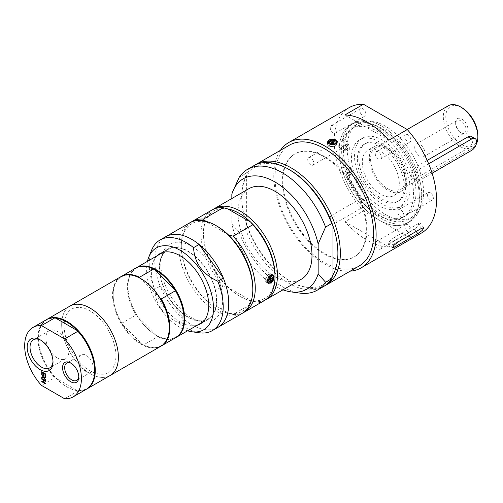 <?xml version="1.0" encoding="UTF-8"?>
<svg xmlns="http://www.w3.org/2000/svg" width="503" height="503" viewBox="0 0 503 503"><rect width="100%" height="100%" fill="white"/><g stroke="black" fill="none" stroke-linecap="round" stroke-linejoin="round"><path stroke-width="0.38" stroke-dasharray="2.52 1.89" d="M41.843 371.78L45.603 373.804L45.477 376.451M42.283 372.471L42.164 374.54M44.126 373.534L44 375.458M45.477 376.854L45.477 377.464M44.132 377.634L45.603 379.539L45.477 379.998M41.843 374.804L43.723 377.043L45.603 376.785M41.843 377.382L43.34 377.137M41.843 381.173L43.679 382.091M41.843 378.596L45.603 380.626L45.477 381.129M45.477 383.273L45.603 383.776M44 382.418L45.603 383.198M44.126 380.35L44.126 382.349M64.61 398.747L77.864 391.095L55.814 378.011L54.726 377.74L41.472 385.392M55.814 318.204A39.674 22.905 -120 0 0 38.549 338.142A39.674 22.905 -120 0 0 55.814 378.011A39.674 22.905 -120 0 0 66.603 386.732A39.674 22.905 -120 0 0 77.393 390.466A39.674 22.905 -120 0 0 94.658 370.711M46.245 319.782A40.108 23.157 -120 0 0 54.726 377.74M77.864 391.095A40.108 23.157 -120 0 0 86.353 389.253M40.831 340.223A16.247 9.381 60 0 1 41.523 340.6A16.247 9.381 60 0 1 53.01 360.5A16.247 9.381 60 0 1 52.991 361.292M57.355 357.991A16.247 9.381 -120 0 0 65.478 358.796A16.247 9.381 -120 0 0 65.478 340.034A16.247 9.381 -120 0 0 49.231 330.66A16.247 9.381 -120 0 0 46.741 343.675A16.247 9.381 -120 0 0 57.355 357.991M71.219 363.317A9.978 5.759 60 0 1 71.728 363.594A9.978 5.759 60 0 1 78.789 375.816A9.978 5.759 60 0 1 78.77 376.395M86.088 371.598A9.978 5.759 -120 0 0 91.074 372.094A9.978 5.759 -120 0 0 91.074 360.569A9.978 5.759 -120 0 0 81.096 354.81A9.978 5.759 -120 0 0 79.568 362.808A9.978 5.759 -120 0 0 86.088 371.598M46.553 319.606A40.108 23.157 -120 0 0 38.549 337.783A40.108 23.157 -120 0 0 66.912 386.908A40.108 23.157 -120 0 0 86.654 389.07M69.98 306.076A40.108 23.157 -120 0 0 69.98 352.389A40.108 23.157 -120 0 0 110.088 375.546A40.108 23.157 -120 0 1 69.98 352.389A40.108 23.157 -120 0 1 69.98 306.076M115.929 355.759A36.625 21.145 -120 0 0 77.085 307.44A36.625 21.145 -120 0 0 77.085 359.23A36.625 21.145 -120 0 0 115.929 355.759M120.846 276.707A40.108 23.157 -120 0 0 120.846 323.02A40.108 23.157 -120 0 0 160.954 346.177M141.054 278.781A39.674 22.905 -120 0 0 139.928 278.165A39.674 22.905 -120 0 0 113.156 295.066A39.674 22.905 -120 0 0 122.21 324.133A39.674 22.905 -120 0 0 142.487 344.366A39.674 22.905 -120 0 0 169.26 327.642M184.06 319.097A39.674 22.905 -120 0 1 157.288 335.822L157.709 336.727L143.531 344.92L142.487 344.366L122.21 324.133L121.789 323.228L135.973 315.041L137.011 315.595A39.674 22.905 -120 0 0 156.005 335.117A39.674 22.905 -120 0 0 157.288 335.822L137.011 315.595A39.674 22.905 -120 0 1 127.951 286.528L127.951 286.169A40.108 23.157 -120 0 0 156.314 335.294A40.108 23.157 -120 0 0 176.056 337.456M160.206 298.398L139.928 278.165M143.531 344.92A40.108 23.157 -120 0 0 161.262 345.995M121.154 276.531A40.108 23.157 -120 0 0 113.156 294.714A40.108 23.157 -120 0 0 121.789 323.228M157.709 336.727A40.108 23.157 -120 0 0 175.754 337.639M135.955 267.992A40.108 23.157 -120 0 0 127.951 286.169M154.723 269.621A39.674 22.905 -120 0 0 127.951 286.528M216.428 300.587A40.108 23.157 -120 0 0 198.918 260.221A40.108 23.157 -120 0 0 168.015 249.475A40.108 23.157 -120 0 0 168.015 295.789A40.108 23.157 -120 0 0 208.123 318.946A40.108 23.157 -120 0 0 216.428 300.587M216.736 300.763A40.548 23.408 -120 0 0 199.037 259.963A40.548 23.408 -120 0 0 167.795 249.098A40.548 23.408 -120 0 0 167.795 295.915A40.548 23.408 -120 0 0 208.336 319.323A40.548 23.408 -120 0 0 216.736 300.763M157.03 255.813A40.548 23.408 -120 0 0 159.778 300.543A40.548 23.408 -120 0 0 197.138 325.29M147.48 261.334A47.282 27.3 -120 0 0 187.588 330.804M151.661 250.085A52.318 30.205 -120 0 0 154.654 289.344C155.565 304.667 163.638 315.859 178.879 322.907A52.318 30.205 -120 0 0 199.414 332.804M178.879 322.907L184.425 319.707L160.206 286.138L154.654 289.344M184.425 319.707A52.318 30.205 -120 0 0 217.925 327.384A52.318 30.205 -120 0 1 165.606 297.179A52.318 30.205 -120 0 1 165.606 236.768A52.318 30.205 -120 0 0 160.206 286.138M222.691 299.933A43.736 25.251 -120 0 0 176.302 242.22A43.736 25.251 -120 0 0 176.302 304.076A43.736 25.251 -120 0 0 222.691 299.933M189.656 222.886A52.318 30.205 -120 0 0 189.656 283.296A52.318 30.205 -120 0 0 241.968 313.501M217.044 226.187A50.57 29.199 -120 0 0 205.696 221.773A50.57 29.199 -120 0 0 181.287 246.835A50.57 29.199 -120 0 0 205.696 300.084A50.57 29.199 -120 0 0 228.4 313.193A50.57 29.199 -120 0 0 252.808 288.125M275.003 275.311A50.57 29.199 -120 0 1 250.595 300.379L252.795 303.07L233.065 314.463L228.4 313.193L205.696 300.084L203.495 297.392L223.225 286L227.89 287.27A50.57 29.199 -120 0 0 239.239 295.959A50.57 29.199 -120 0 0 250.595 300.379L227.89 287.27A50.57 29.199 -120 0 1 203.482 234.021L203.482 232.6A52.318 30.205 -120 0 0 240.472 296.669A52.318 30.205 -120 0 0 265.37 299.926M228.4 234.876L205.13 221.131M233.065 314.463A52.318 30.205 -120 0 0 243.175 312.74M190.914 222.225A52.318 30.205 -120 0 0 181.287 245.414A52.318 30.205 -120 0 0 203.495 297.392M252.795 303.07A52.318 30.205 -120 0 0 264.169 300.687M272.016 274.959A4.797 2.767 -60 0 1 272.23 276.204A4.797 2.767 -60 0 1 267.653 282.51M267.533 282.529A4.797 2.767 -60 0 1 266.439 282.315A4.797 2.767 -60 0 1 266.439 276.776A4.797 2.767 -60 0 1 271.236 274.009A4.797 2.767 -60 0 1 271.934 274.783M271.922 276.38A4.357 2.515 -60 0 1 270.017 280.768A4.357 2.515 -60 0 1 266.659 281.938A4.357 2.515 -60 0 1 266.659 276.901A4.357 2.515 -60 0 1 271.016 274.387A4.357 2.515 -60 0 1 271.922 276.38M270.262 282.749C272.23 281.548 273.362 279.781 273.645 277.455M270.407 277.964A1.352 0.78 -60 0 1 269.897 279.234A1.352 0.78 -60 0 1 268.91 279.737A1.352 0.78 -60 0 1 268.778 279.687A1.352 0.78 -60 0 1 268.778 278.128A1.352 0.78 -60 0 1 270.124 277.348A1.352 0.78 -60 0 1 270.237 277.436A1.352 0.78 -60 0 1 270.407 277.964M213.115 209.411A52.318 30.205 -120 0 0 203.482 232.6M227.89 208.952A50.57 29.199 -120 0 0 203.482 234.021M248.84 188.713A52.318 30.205 -120 0 0 248.84 249.123A52.318 30.205 -120 0 0 301.159 279.328M231.845 198.528L231.845 224.03A63.718 36.788 -120 0 0 282.975 289.829M233.832 188.921L231.845 194.177M231.845 224.03L239.239 232.405L245.407 228.846L246.64 225.055L246.64 176.063L245.407 173.698L239.239 177.257M289.797 169.945A68.012 39.265 -120 0 0 246.64 176.063A68.012 39.265 -120 0 0 241.71 197.71A68.012 39.265 -120 0 0 246.64 225.055A68.012 39.265 -120 0 0 289.797 281.007A68.012 39.265 -120 0 0 332.961 274.896M239.239 232.405A69.754 40.271 -120 0 0 300.002 293.117M253.688 165.776A69.754 40.271 -120 0 0 245.407 173.698M254.946 165.103A69.754 40.271 -120 0 0 241.71 196.289A69.754 40.271 -120 0 0 291.03 281.718A69.754 40.271 -120 0 0 324.655 285.849M289.451 145.134A69.754 40.271 -120 0 0 289.451 225.677A69.754 40.271 -120 0 0 359.205 265.955M366.354 229.808A59.429 34.311 -120 0 0 340.412 169.995A59.429 34.311 -120 0 0 294.613 154.075A59.429 34.311 -120 0 0 294.613 222.697A59.429 34.311 -120 0 0 354.043 257.014A59.429 34.311 -120 0 0 366.354 229.808M366.97 229.45A59.429 34.311 -120 0 0 341.028 169.643A59.429 34.311 -120 0 0 295.23 153.717A59.429 34.311 -120 0 0 295.23 222.345A59.429 34.311 -120 0 0 354.659 256.656A59.429 34.311 -120 0 0 366.97 229.45M280.423 150.34A72.369 41.787 -120 0 0 288.76 226.08A72.369 41.787 -120 0 0 350.182 271.161M349.183 107.629A72.369 41.787 -120 0 0 363.443 211.04L344.951 221.722A72.369 41.787 -120 0 0 388.788 247.036L407.285 236.353A72.369 41.787 -120 0 0 421.552 232.977M394.503 237.378A5.231 1.107 141.2 0 0 390.19 240.723A5.231 1.107 141.2 0 0 388.574 243.282A5.231 1.107 141.2 0 0 390.806 242.641L414.233 229.11A5.231 1.107 141.2 0 0 418.546 225.765A5.231 1.107 141.2 0 0 420.162 223.2A5.231 1.107 141.2 0 0 417.93 223.848L394.503 237.378L398.125 241.88M336.702 142.808A4.797 2.767 0 0 0 335.734 142.003A4.797 2.767 0 0 0 327.981 142.808M327.912 142.902A4.797 2.767 0 0 0 327.547 143.959A4.797 2.767 0 0 0 332.345 146.731A4.797 2.767 0 0 0 337.136 143.959A4.797 2.767 0 0 0 336.803 142.946M335.426 142.179A4.357 2.515 0 0 0 330.672 141.632A4.357 2.515 0 0 0 327.981 143.959A4.357 2.515 0 0 0 332.345 146.48A4.357 2.515 0 0 0 336.702 143.959A4.357 2.515 0 0 0 335.426 142.179M335.363 140.148C333.244 139.224 331.169 139.293 329.151 140.35M333.3 142.701A1.352 0.78 0 0 0 331.942 142.506A1.352 0.78 0 0 0 331.012 143.11A1.352 0.78 0 0 0 330.993 143.248A1.352 0.78 0 0 0 332.345 144.028A1.352 0.78 0 0 0 333.69 143.248A1.352 0.78 0 0 0 333.671 143.11A1.352 0.78 0 0 0 333.3 142.701M388.788 140.243L344.951 114.929M344.951 221.722L388.788 247.036M407.285 236.353L363.443 211.04M410.498 228.073A4.288 2.477 -120 0 0 405.726 224.59A4.288 2.477 -120 0 0 405.726 229.544A4.288 2.477 -120 0 0 410.014 232.015A4.288 2.477 -120 0 0 410.498 228.073M365.486 205.582A4.288 2.477 -120 0 0 364.706 200.609A4.288 2.477 -120 0 0 360.72 198.603A4.288 2.477 -120 0 0 360.72 203.558A4.288 2.477 -120 0 0 365.008 206.029A4.288 2.477 -120 0 0 365.486 205.582M340.355 147.819A4.288 2.477 -120 0 0 342.499 148.027A4.288 2.477 -120 0 0 342.499 143.078A4.288 2.477 -120 0 0 338.211 140.601A4.288 2.477 -120 0 0 337.557 144.04A4.288 2.477 -120 0 0 340.355 147.819M360.236 112.534A4.288 2.477 -120 0 0 365.008 116.011A4.288 2.477 -120 0 0 365.008 111.062A4.288 2.477 -120 0 0 360.72 108.585A4.288 2.477 -120 0 0 360.236 112.534M405.242 135.018A4.288 2.477 -120 0 0 406.028 139.997A4.288 2.477 -120 0 0 410.014 141.997A4.288 2.477 -120 0 0 410.014 137.049A4.288 2.477 -120 0 0 405.726 134.571A4.288 2.477 -120 0 0 405.242 135.018M430.373 192.787A4.288 2.477 -120 0 0 428.229 192.574A4.288 2.477 -120 0 0 428.229 197.528A4.288 2.477 -120 0 0 432.517 199.999A4.288 2.477 -120 0 0 433.177 196.566A4.288 2.477 -120 0 0 430.373 192.787M423.595 192.372A54.06 31.211 -120 0 0 399.992 137.967A54.06 31.211 -120 0 0 358.337 123.487A54.06 31.211 -120 0 0 358.337 185.909A54.06 31.211 -120 0 0 412.397 217.12A54.06 31.211 -120 0 0 423.595 192.372M380.903 245.156A4.288 2.477 60 0 1 380.419 249.104A4.288 2.477 60 0 1 376.131 246.627A4.288 2.477 60 0 1 376.131 241.679A4.288 2.477 60 0 1 380.903 245.156M335.891 222.672A4.288 2.477 60 0 1 335.413 223.118A4.288 2.477 60 0 1 331.125 220.641A4.288 2.477 60 0 1 331.125 215.693A4.288 2.477 60 0 1 335.111 217.692A4.288 2.477 60 0 1 335.891 222.672M310.76 164.902A4.288 2.477 60 0 1 307.962 161.123A4.288 2.477 60 0 1 308.616 157.691A4.288 2.477 60 0 1 312.904 160.168A4.288 2.477 60 0 1 312.904 165.116A4.288 2.477 60 0 1 310.76 164.902M330.641 129.623A4.288 2.477 60 0 1 331.125 125.675A4.288 2.477 60 0 1 335.413 128.152A4.288 2.477 60 0 1 335.413 133.1A4.288 2.477 60 0 1 330.641 129.623M375.653 152.107A4.288 2.477 60 0 1 376.131 151.661A4.288 2.477 60 0 1 380.419 154.132A4.288 2.477 60 0 1 380.419 159.086A4.288 2.477 60 0 1 376.433 157.087A4.288 2.477 60 0 1 375.653 152.107M400.778 209.877A4.288 2.477 60 0 1 403.582 213.649A4.288 2.477 60 0 1 402.922 217.089A4.288 2.477 60 0 1 398.634 214.611A4.288 2.477 60 0 1 398.634 209.663A4.288 2.477 60 0 1 400.778 209.877M419.892 194.51A54.06 31.211 -120 0 0 396.295 140.104A54.06 31.211 -120 0 0 354.634 125.618A54.06 31.211 -120 0 0 354.634 188.047A54.06 31.211 -120 0 0 408.694 219.258A54.06 31.211 -120 0 0 419.892 194.51M421.74 195.579A56.676 32.72 -120 0 0 397.005 138.539A56.676 32.72 -120 0 0 353.326 123.354A56.676 32.72 -120 0 0 353.326 188.801A56.676 32.72 -120 0 0 410.002 221.521A56.676 32.72 -120 0 0 421.74 195.579M419.276 197A56.676 32.72 -120 0 0 394.534 139.96A56.676 32.72 -120 0 0 350.861 124.775A56.676 32.72 -120 0 0 350.861 190.222A56.676 32.72 -120 0 0 407.537 222.948A56.676 32.72 -120 0 0 419.276 197M406.946 189.883A39.24 22.654 -120 0 0 389.819 150.391A39.24 22.654 -120 0 0 359.582 139.878A39.24 22.654 -120 0 0 359.582 185.192A39.24 22.654 -120 0 0 398.816 207.846A39.24 22.654 -120 0 0 406.946 189.883M410.027 188.103A39.24 22.654 -120 0 0 392.9 148.611A39.24 22.654 -120 0 0 362.663 138.099A39.24 22.654 -120 0 0 362.663 183.406A39.24 22.654 -120 0 0 401.903 206.06A39.24 22.654 -120 0 0 410.027 188.103M405.714 185.607A33.135 19.133 -120 0 0 391.252 152.264A33.135 19.133 -120 0 0 365.719 143.386A33.135 19.133 -120 0 0 365.719 181.646A33.135 19.133 -120 0 0 398.848 200.779A33.135 19.133 -120 0 0 405.714 185.607M404.23 186.462A33.135 19.133 -120 0 0 389.768 153.119A33.135 19.133 -120 0 0 364.235 144.242A33.135 19.133 -120 0 0 364.235 182.501A33.135 19.133 -120 0 0 397.37 201.634A33.135 19.133 -120 0 0 404.23 186.462M399.3 183.614A26.156 15.103 -120 0 0 387.882 157.288A26.156 15.103 -120 0 0 367.724 150.284A26.156 15.103 -120 0 0 367.724 180.489A26.156 15.103 -120 0 0 393.88 195.592A26.156 15.103 -120 0 0 399.3 183.614M406.33 179.558A26.156 15.103 -120 0 0 394.912 153.233A26.156 15.103 -120 0 0 374.754 146.222A26.156 15.103 -120 0 0 374.754 176.427A26.156 15.103 -120 0 0 400.91 191.53A26.156 15.103 -120 0 0 406.33 179.558M405.097 178.848A24.414 14.097 -120 0 0 394.44 154.276A24.414 14.097 -120 0 0 375.628 147.737A24.414 14.097 -120 0 0 375.628 175.924A24.414 14.097 -120 0 0 400.042 190.021A24.414 14.097 -120 0 0 405.097 178.848M448.38 105.731A24.414 14.097 -120 0 0 448.38 133.924A24.414 14.097 -120 0 0 472.795 148.02A24.414 14.097 -120 0 0 476.171 144.443M461.817 107.655A22.673 13.091 -120 0 0 445.79 116.91A22.673 13.091 -120 0 0 461.817 144.675A22.673 13.091 -120 0 0 477.85 135.42M455.655 122.6A8.721 5.036 60 0 1 461.817 119.041A8.721 5.036 60 0 1 467.985 129.724A8.721 5.036 60 0 1 461.817 133.282A8.721 5.036 60 0 1 455.655 122.6L455.655 123.757A7.306 4.219 -120 0 0 460.817 132.704A7.306 4.219 -120 0 0 464.47 133.062A7.306 4.219 -120 0 0 464.47 124.631A7.306 4.219 -120 0 0 457.164 120.418A7.306 4.219 -120 0 0 455.655 123.757M414.73 147.385A7.306 4.219 60 0 1 416.239 144.04A7.306 4.219 60 0 1 423.545 148.259A7.306 4.219 60 0 1 423.545 156.691A7.306 4.219 60 0 1 417.918 154.735A7.306 4.219 60 0 1 414.73 147.385M245.407 228.846A69.754 40.271 -120 0 0 323.442 286.597M211.851 210.072A52.318 30.205 -120 0 0 223.225 286M135.64 268.162A40.108 23.157 -120 0 0 135.973 315.041M471.474 136.495A6.973 4.03 -60 0 1 472.921 139.689A6.973 4.03 -60 0 1 467.985 148.234L416.195 178.131A6.973 4.03 -60 0 1 412.705 178.477A6.973 4.03 -60 0 1 411.259 175.283A6.973 4.03 -60 0 1 416.195 166.744L427.185 160.394M432.102 173.221L419.892 180.269A6.973 4.03 -60 0 1 416.409 180.615A6.973 4.03 -60 0 1 415.333 175.025A6.973 4.03 -60 0 1 419.892 168.876L428.669 163.815M349.308 168.191A2.182 1.258 -120 0 0 348.422 168.184A2.182 1.258 -120 0 0 348.126 170.064A2.182 1.258 -120 0 0 349.711 171.957A2.182 1.258 -120 0 0 350.604 171.963A2.182 1.258 -120 0 0 350.893 170.083A2.182 1.258 -120 0 0 349.308 168.191M347.246 173.378A2.182 1.258 60 0 1 345.662 171.485A2.182 1.258 60 0 1 345.957 169.612A2.182 1.258 60 0 1 348.133 170.869A2.182 1.258 60 0 1 348.133 173.384A2.182 1.258 60 0 1 347.246 173.378M346.774 144.493A2.182 1.258 -120 0 0 345.888 144.48A2.182 1.258 -120 0 0 345.592 146.36A2.182 1.258 -120 0 0 347.177 148.253A2.182 1.258 -120 0 0 348.063 148.259A2.182 1.258 -120 0 0 348.359 146.379A2.182 1.258 -120 0 0 346.774 144.493M344.712 149.674A2.182 1.258 60 0 1 343.128 147.781A2.182 1.258 60 0 1 343.423 145.908A2.182 1.258 60 0 1 345.599 147.165A2.182 1.258 60 0 1 345.599 149.68A2.182 1.258 60 0 1 344.712 149.674M346.139 167.945A3.923 2.264 60 0 1 349.258 170.844A3.923 2.264 60 0 1 349.321 174.648L346.649 177.515A51.174 29.545 -120 0 0 402.909 217.384A51.174 29.545 -120 0 0 402.916 158.294A51.174 29.545 -120 0 0 351.742 128.749A51.174 29.545 -120 0 0 342.725 140.853L346.297 146.373A3.923 2.264 60 0 1 346.473 151.196A3.923 2.264 60 0 1 344.316 150.875L339.223 147.524A56.676 32.72 60 0 1 350.861 124.775A56.676 32.72 60 0 1 407.537 157.502A56.676 32.72 60 0 1 407.537 222.948A56.676 32.72 60 0 1 341.317 167.084L346.139 167.945L348.604 166.524A3.923 2.264 60 0 1 351.729 169.423A3.923 2.264 60 0 1 351.786 173.221L349.113 176.088L346.649 177.515M349.113 176.088A51.174 29.545 -120 0 0 405.38 215.957A51.174 29.545 -120 0 0 405.38 156.867A51.174 29.545 -120 0 0 354.206 127.322A51.174 29.545 -120 0 0 345.196 139.425L342.725 140.853M345.196 139.425L348.761 144.946A3.923 2.264 60 0 1 348.937 149.768A3.923 2.264 60 0 1 346.781 149.454L341.688 146.096L339.223 147.524M341.688 146.096A56.676 32.72 60 0 1 353.326 123.354A56.676 32.72 60 0 1 410.008 156.075A56.676 32.72 60 0 1 410.002 221.521A56.676 32.72 60 0 1 343.782 165.657L341.317 167.084M343.782 165.657L348.604 166.524M393.415 245.885L390.806 242.641M421.552 228.356L417.93 223.848M416.138 231.481L414.233 229.11M416.195 166.744L419.892 168.876M416.195 178.131L419.892 180.269M467.985 148.234L471.682 150.366M351.786 173.221L349.321 174.648M348.761 144.946L346.297 146.373M346.781 149.454L344.316 150.875M41.523 340.6L40.095 339.776M53.01 360.5L53.01 362.154M49.231 330.66L33.405 339.795M65.478 358.796L49.646 367.938M71.728 363.594L70.672 362.984M78.789 375.816L78.789 377.036M81.096 354.81L66.742 363.097M91.074 372.094L76.72 380.381M38.549 338.142L38.549 337.783M113.156 295.066L113.156 294.714M168.015 249.475L162.959 252.393M208.123 318.946L203.074 321.863M167.795 249.098L159.778 253.726M208.336 319.323L200.326 323.951M181.287 246.835L181.287 245.414M273.003 275.028L271.236 274.009M268.212 283.34L266.439 282.315M271.733 274.795L271.016 274.387M267.489 282.416L266.659 281.938M270.746 277.7L270.124 277.348M269.394 280.045L268.778 279.687M239.239 295.959L240.472 296.669M289.797 281.007L291.03 281.718M241.71 197.71L241.71 196.289M295.23 153.717L294.613 154.075M354.659 256.656L354.043 257.014M392.271 247.885L388.574 243.282M423.859 227.802L420.162 223.2M337.136 143.959L337.136 141.89M327.547 143.959L327.547 141.89M336.702 143.959L336.702 143.091M327.981 143.959L327.981 142.99M333.69 143.248L333.69 142.538M330.993 143.248L330.993 142.538M380.419 249.104L410.014 232.015M376.131 241.679L405.726 224.59M335.413 223.118L365.008 206.029M331.125 215.693L360.72 198.603M312.904 165.116L342.499 148.027M308.616 157.691L338.211 140.601M335.413 133.1L365.008 116.011M331.125 125.675L360.72 108.585M380.419 159.086L410.014 141.997M376.131 151.661L405.726 134.571M402.922 217.089L432.517 199.999M398.634 209.663L428.229 192.574M358.337 123.487L354.634 125.618M412.397 217.12L408.694 219.258M353.326 123.354L350.861 124.775L353.326 123.354M410.002 221.521L407.537 222.948L410.002 221.521M362.663 138.099L359.582 139.878M401.903 206.06L398.816 207.846M365.719 143.386L364.235 144.242M398.848 200.779L397.37 201.634M374.754 146.222L367.724 150.284M400.91 191.53L393.88 195.592M407.191 129.51L375.628 147.737M472.795 148.02L400.042 190.021M460.817 132.704L461.817 133.282M423.545 156.691L464.47 133.062M416.239 144.04L457.164 120.418M412.705 178.477L416.409 180.615M348.422 168.184L345.957 169.612M350.604 171.963L348.133 173.384M345.888 144.48L343.423 145.908M348.063 148.259L345.599 149.68M354.206 127.322L351.742 128.749M405.38 215.957L402.909 217.384M348.937 149.768L346.473 151.196"/><path stroke-width="0.75" d="M42.164 374.54L41.843 371.78M44 375.458L43.679 373.276L42.283 372.471L42.164 374.678L41.843 374.351M45.477 376.451L45.157 374.125L44 373.603L44 375.596L43.679 375.269M43.56 375.345L43.679 373.276M43.56 373.345L42.164 372.541M41.718 374.421L41.718 371.704L45.477 373.88L45.477 376.596L45.031 376.338L45.031 374.201L44 373.603M64.61 338.947L41.472 325.586A40.108 23.157 -120 0 0 32.984 327.434A40.108 23.157 -120 0 0 41.472 385.392L64.61 398.747A40.108 23.157 -120 0 0 73.092 396.905A40.108 23.157 -120 0 0 64.61 338.947L77.864 331.295L77.393 330.666A39.674 22.905 -120 0 0 55.814 318.204L77.393 330.666A39.674 22.905 -120 0 1 94.658 370.535L94.658 370.887A40.108 23.157 -120 0 0 77.864 331.295M45.477 376.854L45.477 377.514L44.006 377.703L45.477 380.23L43.623 377.803L41.718 378.061L41.718 377.395L43.214 377.206L41.718 374.641L43.604 377.112L45.477 376.854M41.718 381.676L41.718 381.098L43.56 382.161L43.56 380.161L41.718 379.099L41.718 378.526L45.477 380.696L45.477 381.274L44 380.419L44 382.418L45.477 383.273L45.477 383.846L41.718 381.676L41.843 381.173M40.095 369.611A18.271 10.55 -120 0 0 53.01 362.154A18.271 10.55 -120 0 0 40.095 339.776A18.271 10.55 -120 0 0 27.175 347.233A18.271 10.55 -120 0 0 40.095 369.611M70.672 381.714A11.475 6.621 -120 0 0 78.789 377.036A11.475 6.621 -120 0 0 70.672 362.984A11.475 6.621 -120 0 0 62.561 367.668A11.475 6.621 -120 0 0 70.672 381.714M45.477 379.998L43.748 377.734L41.843 377.986L41.843 377.382M45.477 377.464L44.006 377.703M43.214 377.206L41.843 374.804M43.56 382.161L43.679 380.092L41.843 379.029L41.843 378.596M45.477 383.707L41.843 381.607M44 380.419L45.477 381.129M41.472 325.586L54.726 317.934L55.814 318.204M54.726 317.934A40.108 23.157 -120 0 0 46.245 319.782L32.984 327.434M73.092 396.905L86.353 389.253A40.108 23.157 -120 0 0 94.658 370.887M52.991 361.292A16.247 9.381 60 0 1 49.646 367.938A16.247 9.381 60 0 1 41.523 367.133A16.247 9.381 60 0 1 30.909 352.817A16.247 9.381 60 0 1 33.405 339.795A16.247 9.381 60 0 1 40.831 340.223M78.77 376.395A9.978 5.759 60 0 1 76.72 380.381A9.978 5.759 60 0 1 71.728 379.891A9.978 5.759 60 0 1 65.208 371.095A9.978 5.759 60 0 1 66.742 363.097A9.978 5.759 60 0 1 71.219 363.317M86.654 389.07A40.108 23.157 -120 0 0 86.969 388.894A40.108 23.157 -120 0 0 95.274 370.535A40.108 23.157 -120 0 0 77.764 330.169A40.108 23.157 -120 0 0 46.861 319.424A40.108 23.157 -120 0 0 46.553 319.606M169.26 327.642A39.674 22.905 -120 0 0 169.26 327.459L169.26 327.818A40.108 23.157 -120 0 1 160.954 346.177L110.088 375.546A40.108 23.157 -120 0 0 118.394 357.187A40.108 23.157 -120 0 0 100.889 316.821A40.108 23.157 -120 0 0 69.98 306.076L46.861 319.424M86.969 388.894L110.088 375.546A40.108 23.157 -120 0 0 118.394 357.187A40.108 23.157 -120 0 0 100.889 316.821A40.108 23.157 -120 0 0 69.98 306.076L120.846 276.707A40.108 23.157 -120 0 1 140.903 278.693A40.108 23.157 -120 0 1 169.26 327.818M169.26 327.459A39.674 22.905 -120 0 0 160.206 298.398A39.674 22.905 -120 0 0 141.211 278.869A39.674 22.905 -120 0 0 141.054 278.781M139.928 278.165L139.501 277.26L153.685 269.074L154.723 269.621L175 289.854L175.421 290.759L161.243 298.945L160.206 298.398M184.06 319.097A39.674 22.905 -120 0 0 184.06 318.921A39.674 22.905 -120 0 0 175 289.854A39.674 22.905 -120 0 0 154.723 269.621M161.262 345.995A40.108 23.157 -120 0 0 161.57 345.825A40.108 23.157 -120 0 0 161.243 298.945M139.501 277.26A40.108 23.157 -120 0 0 121.462 276.354A40.108 23.157 -120 0 0 121.154 276.531M161.57 345.825L175.754 337.639A40.108 23.157 -120 0 0 184.06 319.273A40.108 23.157 -120 0 0 175.421 290.759M176.056 337.456A40.108 23.157 -120 0 0 176.371 337.28A40.108 23.157 -120 0 0 184.676 318.921A40.108 23.157 -120 0 0 167.166 278.555A40.108 23.157 -120 0 0 136.256 267.81A40.108 23.157 -120 0 0 135.955 267.992M197.138 325.29A40.548 23.408 -120 0 0 200.326 323.951A40.548 23.408 -120 0 0 208.72 305.39A40.548 23.408 -120 0 0 191.021 264.591A40.548 23.408 -120 0 0 159.778 253.726A40.548 23.408 -120 0 0 157.03 255.813M187.588 330.804A47.282 27.3 -120 0 0 191.983 331.791A47.282 27.3 -120 0 0 213.486 308.144A47.282 27.3 -120 0 0 186.116 254.373A47.282 27.3 -120 0 0 148.819 257.033A47.282 27.3 -120 0 0 147.48 261.334M191.983 331.791L199.414 332.804A52.318 30.205 -120 0 0 212.373 330.59A52.318 30.205 -120 0 0 223.213 306.635A52.318 30.205 -120 0 0 217.78 281.221C202.539 274.166 194.466 262.975 193.554 247.652A52.318 30.205 -120 0 0 160.061 239.975A52.318 30.205 -120 0 0 151.661 250.085L148.819 257.033M193.554 247.652L199.106 244.445L223.326 278.014L217.78 281.221M205.13 221.131L203.495 219.075L223.225 207.689L227.89 208.952L250.595 222.062L252.795 224.759L233.065 236.146L228.4 234.876A50.57 29.199 -120 0 1 252.808 288.125L252.808 289.552A52.318 30.205 -120 0 1 241.968 313.501L217.925 327.384A52.318 30.205 -120 0 0 223.326 278.014M199.106 244.445A52.318 30.205 -120 0 0 165.606 236.768L160.061 239.975M212.373 330.59L217.925 327.384A52.318 30.205 -120 0 0 228.758 303.435A52.318 30.205 -120 0 0 205.922 250.783A52.318 30.205 -120 0 0 165.606 236.768L189.656 222.886A52.318 30.205 -120 0 1 215.812 225.476A52.318 30.205 -120 0 1 252.808 289.552M228.4 234.876A50.57 29.199 -120 0 0 217.044 226.187L215.812 225.476M243.175 312.74A52.318 30.205 -120 0 0 244.439 312.08L264.169 300.687A52.318 30.205 -120 0 0 275.003 276.738L275.003 275.311A50.57 29.199 -120 0 0 250.595 222.062A50.57 29.199 -120 0 0 227.89 208.952M244.439 312.08A52.318 30.205 -120 0 0 233.065 236.146M203.495 219.075A52.318 30.205 -120 0 0 192.121 221.465A52.318 30.205 -120 0 0 190.914 222.225M275.003 276.738A52.318 30.205 -120 0 0 252.795 224.759M270.532 283.057L268.212 283.34C265.232 281.957 269.797 272.84 273.003 275.028L274.078 277.272C273.821 279.737 272.639 281.661 270.532 283.057M273.645 277.455L272.67 275.336C269.897 275.059 268.168 276.927 267.477 280.938L268.325 282.9L270.262 282.749M273.028 277.876C271.394 282.032 269.834 282.931 268.344 280.58C269.834 276.342 271.394 275.443 273.028 277.876M271.023 278.322A1.352 0.78 -60 0 1 270.438 279.681A1.352 0.78 -60 0 1 269.394 280.045A1.352 0.78 -60 0 1 269.394 278.48A1.352 0.78 -60 0 1 270.746 277.7A1.352 0.78 -60 0 1 271.023 278.322M265.37 299.926A52.318 30.205 -120 0 0 266.634 299.26A52.318 30.205 -120 0 0 277.467 275.311A52.318 30.205 -120 0 0 254.631 222.666A52.318 30.205 -120 0 0 214.316 208.644A52.318 30.205 -120 0 0 213.115 209.411M266.634 299.26L301.159 279.328A52.318 30.205 -120 0 0 311.998 255.379A52.318 30.205 -120 0 0 289.156 202.728A52.318 30.205 -120 0 0 248.84 188.713L214.316 208.644M282.975 289.829A63.718 36.788 -120 0 0 291.08 291.903A63.718 36.788 -120 0 0 318.16 273.865L318.16 244.012A63.718 36.788 -120 0 0 276.663 182.991A63.718 36.788 -120 0 0 232.914 191.159A63.718 36.788 -120 0 0 231.845 194.177L231.845 198.528M318.16 244.012L325.56 227.092L331.722 223.533L332.961 225.897L332.961 274.896L331.722 278.681L325.56 282.24L318.16 273.865M332.961 274.896A68.012 39.265 -120 0 0 337.89 253.242A68.012 39.265 -120 0 0 332.961 225.897A68.012 39.265 -120 0 0 289.797 169.945L288.565 169.234A69.754 40.271 -120 0 0 253.688 165.776L247.52 169.341A69.754 40.271 -120 0 0 239.239 177.257L232.914 191.159M325.56 227.092A69.754 40.271 -120 0 0 247.52 169.341M291.08 291.903L300.002 293.117A69.754 40.271 -120 0 0 317.28 290.162A69.754 40.271 -120 0 0 325.56 282.24M331.722 223.533A69.754 40.271 -120 0 0 288.565 169.234M324.655 285.849A69.754 40.271 -120 0 0 325.913 285.176A69.754 40.271 -120 0 0 340.355 253.242A69.754 40.271 -120 0 0 309.911 183.042A69.754 40.271 -120 0 0 256.153 164.355A69.754 40.271 -120 0 0 254.946 165.103M325.913 285.176L359.205 265.955A69.754 40.271 -120 0 0 373.654 234.021A69.754 40.271 -120 0 0 343.203 163.821A69.754 40.271 -120 0 0 289.451 145.134L256.153 164.355M350.182 271.161A72.369 41.787 -120 0 0 361.129 267.86A72.369 41.787 -120 0 0 376.118 234.731A72.369 41.787 -120 0 0 344.53 161.903A72.369 41.787 -120 0 0 288.76 142.512A72.369 41.787 -120 0 0 280.423 150.34M361.129 267.86L421.552 232.977A72.369 41.787 -120 0 0 436.541 199.848A72.369 41.787 -120 0 0 407.285 129.56L388.788 140.243A72.369 41.787 -120 0 0 344.951 114.929L363.443 104.253A72.369 41.787 -120 0 0 349.183 107.629L288.76 142.512M421.552 228.356L423.853 227.802L422.25 230.399L417.855 233.618L394.427 247.143L392.271 247.885L393.912 245.332L398.125 241.88L421.552 228.356M328.949 139.997C331.213 138.878 333.47 138.834 335.734 139.865L337.136 141.89C337.431 145.681 327.252 145.241 327.547 141.89L328.949 139.997M329.151 140.35L327.981 142.028L329.258 143.745C333.074 145.122 335.551 144.55 336.702 142.035L335.363 140.148M329.999 143.179C328.666 140.664 330.226 139.765 334.684 140.469C336.017 143.103 334.457 144.009 329.999 143.179M333.3 141.984A1.352 0.78 0 0 0 331.823 141.815A1.352 0.78 0 0 0 330.993 142.538A1.352 0.78 0 0 0 332.345 143.317A1.352 0.78 0 0 0 333.69 142.538A1.352 0.78 0 0 0 333.3 141.984M363.443 104.253L407.285 129.56M476.171 144.443A24.414 14.097 -120 0 0 477.85 136.841A24.414 14.097 -120 0 0 460.585 106.938A24.414 14.097 -120 0 0 448.38 105.731L407.191 129.51M460.585 106.938L461.817 107.655A22.673 13.091 -120 0 1 477.85 135.42L477.85 136.841M317.28 290.162L323.442 286.597A69.754 40.271 -120 0 0 331.722 278.681M223.225 207.689A52.318 30.205 -120 0 0 211.851 210.072L192.121 221.465M153.685 269.074A40.108 23.157 -120 0 0 135.64 268.162L121.462 276.354M428.669 163.815L471.682 138.979A6.973 4.03 -60 0 1 475.172 138.633A6.973 4.03 -60 0 1 476.24 144.223A6.973 4.03 -60 0 1 471.682 150.366L432.102 173.221M427.185 160.394L467.985 136.841A6.973 4.03 -60 0 1 471.474 136.495L475.172 138.633M394.427 247.143L393.415 245.885M417.855 233.618L416.138 231.481M467.985 136.841L471.682 138.979M184.06 318.921L184.06 319.273M162.959 252.393L136.256 267.81M203.074 321.863L176.371 337.28M272.607 275.304L271.733 274.795M268.275 282.868L267.489 282.416M268.319 282.893C268.451 283.459 269.432 283.208 271.262 282.145C273.846 279.517 274.311 277.247 272.67 275.336M269.174 279.769A1.396 1.396 0 0 0 270.394 277.65M336.702 143.091L336.702 142.047C337.205 141.689 336.501 140.928 334.596 139.752C329.71 139.488 327.503 140.249 327.981 142.028M327.981 142.99L327.981 142.016M333.564 142.865A1.396 1.396 0 0 0 331.119 142.865"/></g></svg>
